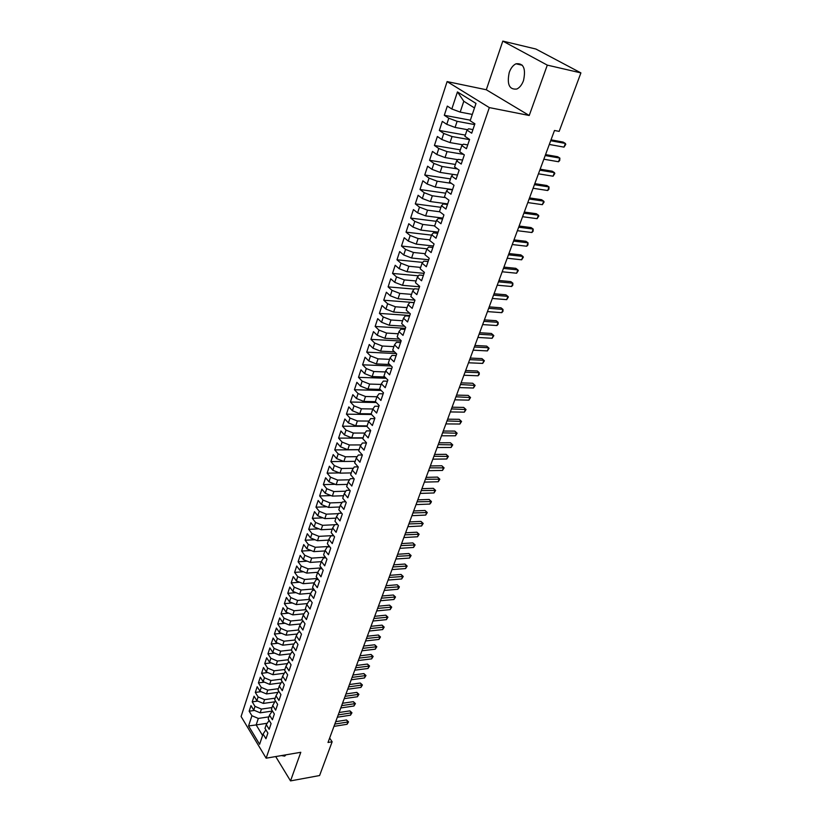 <?xml version="1.0" encoding="UTF-8"?>
<svg xmlns="http://www.w3.org/2000/svg" width="822" height="822" viewBox="0 0 822 822"><rect width="100%" height="100%" fill="white"/><g stroke="black" fill="none" stroke-linecap="round" stroke-linejoin="round"><path stroke-width="1.23" d="M523.522 80.535C526.039 68.514 523.532 62.934 515.98 63.797C513.062 65.226 510.822 68.103 509.25 72.418C506.763 84.378 509.311 89.917 516.874 89.023C519.72 87.615 521.939 84.789 523.522 80.535M447.106 81.594L241.093 716.507L266.133 758.192L489.326 107.59L447.106 81.594L486.295 89.752L529.234 115.491L547.298 65.123L502.817 41.1L486.295 89.752M502.817 41.1L535.903 49.032L580.907 72.901L547.298 65.123M474.489 107.949L463.793 101.26L457.453 91.92L451.833 108.987L447.312 106.089L444.301 115.286L448.791 118.214L446.778 124.328L442.308 121.379L439.338 130.462L443.767 133.452L441.784 139.493L437.366 136.483L434.417 145.473L438.804 148.515L436.842 154.495L432.464 151.423L429.557 160.311L433.903 163.414L431.951 169.322L427.625 166.208L424.748 174.994L429.043 178.148L427.121 183.994L422.847 180.819L420.001 189.512L424.244 192.718L422.333 198.503L418.11 195.276L415.295 203.877L419.497 207.134L417.607 212.847L413.425 209.579L410.64 218.087L414.802 221.385L412.932 227.047L408.791 223.728L406.037 232.143L410.147 235.493L408.308 241.082L404.208 237.722L401.485 246.045L405.554 249.436L403.736 254.974L399.677 251.563L396.975 259.803L401.013 263.245L399.204 268.722L395.187 265.27L392.526 273.418L396.512 276.901L394.724 282.316L390.748 278.822L388.107 286.888L392.053 290.402L390.286 295.776L386.361 292.231L383.751 300.215L387.655 303.78L385.908 309.082L382.014 305.507L379.425 313.398L383.299 317.004L381.562 322.255L377.709 318.638L375.151 326.457L378.983 330.095L377.267 335.294L373.455 331.636L370.928 339.373L374.709 343.051L373.013 348.199L369.242 344.5L366.735 352.155L370.486 355.875L368.811 360.971L365.071 357.231L362.594 364.814L366.304 368.564L364.649 373.609L360.95 369.838L358.495 377.339L362.163 381.131L360.519 386.114L356.861 382.312L354.426 389.741L358.073 393.563L356.44 398.506L352.813 394.663L350.408 402.02L354.015 405.873L352.402 410.764L348.816 406.89L346.432 414.165L349.997 418.059L348.405 422.898L344.85 418.994L342.486 426.197L346.021 430.122L344.449 434.92L340.925 430.985L338.592 438.116L342.086 442.072L340.524 446.819L337.041 442.842L334.729 449.911L338.191 453.898L336.64 458.594L333.187 454.597L330.896 461.594L334.338 465.601L332.797 470.256L329.375 466.228L327.115 473.153L330.516 477.202L328.995 481.805L325.604 477.757L323.365 484.61L326.735 488.679L325.224 493.241L321.875 489.162L319.645 495.954L322.984 500.053L321.494 504.574L318.165 500.464L315.967 507.195L319.275 511.315L317.795 515.784L314.507 511.654L312.319 518.322L315.597 522.473L314.138 526.902L310.88 522.741L308.712 529.337L311.959 533.519L310.511 537.907L307.284 533.714L305.137 540.26L308.353 544.452L306.925 548.808L303.719 544.596L301.602 551.069L304.787 555.292L303.369 559.597L300.194 555.364L298.088 561.786L301.242 566.029L299.845 570.293L296.701 566.039L294.615 572.4L297.739 576.664L296.352 580.897L293.238 576.612L291.173 582.911L294.266 587.206L292.889 591.388L289.806 587.083L287.762 593.33L290.834 597.635L289.467 601.786L286.405 597.46L284.381 603.646L287.423 607.982L286.066 612.092L283.035 607.746L281.032 613.87L284.052 618.226L282.706 622.305L279.706 617.938L277.713 624.001L280.703 628.378L279.377 632.416L276.398 628.029L274.425 634.05L277.384 638.437L276.069 642.434L273.12 638.036L271.168 643.996L274.106 648.414L272.801 652.37L269.873 647.952L267.941 653.86L270.849 658.288L269.554 662.213L266.657 657.775L264.735 663.631L267.623 668.081L266.338 671.964L263.461 667.515L261.571 673.31L264.427 677.78L263.153 681.633L260.307 677.164L258.427 682.907L261.262 687.398L259.999 691.22L257.173 686.73L255.303 692.422L258.118 696.922L256.875 700.714L254.07 696.203L252.22 701.854L255.005 706.375L253.772 710.126L250.987 705.605L249.158 711.205L254.501 710.434M457.453 91.92L476.01 103.428L470.163 120.762L474.9 123.803L471.705 133.195L466.999 130.123L464.903 136.329L469.588 139.432L466.434 148.72L461.779 145.586L459.704 151.721L464.338 154.875L461.224 164.061L456.621 160.865L454.566 166.938L459.149 170.154L456.066 179.227L451.514 175.98L449.49 181.981L454.021 185.248L450.97 194.228L446.469 190.93L444.466 196.859L448.946 200.178L445.935 209.055L441.476 205.706L439.503 211.562L443.931 214.943L440.952 223.718L436.544 220.317L434.591 226.112L438.969 229.544L436.02 238.216L431.663 234.763L429.731 240.497L434.067 243.97L431.149 252.56L426.844 249.056L424.923 254.728L429.218 258.252L426.33 266.739L422.066 263.194L420.176 268.804L424.419 272.37L421.563 280.775L417.35 277.168L415.47 282.727L419.672 286.333L416.846 294.646L412.675 290.998L410.825 296.495L414.976 300.153L412.182 308.373L408.061 304.685L406.222 310.12L410.332 313.819L407.568 321.947L403.489 318.217L401.67 323.591L405.739 327.341L403.006 335.376L398.968 331.615L397.17 336.928L401.198 340.709L398.495 348.672L394.488 344.86L392.711 350.121L396.697 353.943L394.026 361.814L390.06 357.971L388.303 363.18L392.248 367.044L389.607 374.832L385.682 370.938L383.946 376.096L387.85 380L385.23 387.707L381.346 383.782L379.63 388.878L383.494 392.813L380.905 400.448L377.062 396.481L375.356 401.526L379.178 405.503L376.62 413.055L372.818 409.058L371.133 414.052L374.914 418.059L372.376 425.529L368.616 421.501L366.941 426.443L370.691 430.481L368.184 437.879L364.454 433.821L362.8 438.712L366.509 442.791L364.023 450.107L360.334 446.007L358.7 450.857L362.379 454.956L359.913 462.211L356.265 458.08L354.642 462.868L358.279 467.009L355.844 474.181L352.227 470.03L350.624 474.777L354.231 478.938L351.816 486.038L348.23 481.856L346.648 486.552L350.213 490.755L347.829 497.783L344.284 493.57L342.712 498.214L346.247 502.448L343.873 509.404L340.37 505.16L338.808 509.763L342.312 514.017L339.969 520.912L336.486 516.637L334.944 521.199L338.417 525.484L336.095 532.307L332.653 528.001L331.122 532.522L334.554 536.828L332.263 543.589L328.851 539.263L327.341 543.732L330.742 548.068L328.461 554.758L325.08 550.411L323.591 554.84L326.961 559.196L324.711 565.824L321.361 561.447L319.881 565.834L323.21 570.221L320.981 576.777L317.662 572.379L316.203 576.725L319.501 581.133L317.292 587.638L314.014 583.209L312.555 587.514L315.833 591.943L313.644 598.385L310.387 593.936L308.949 598.2L312.196 602.649L310.028 609.03L306.801 604.56L305.373 608.783L308.589 613.253L306.442 619.572L303.246 615.082L301.838 619.264L305.024 623.764L302.897 630.022L299.732 625.511L298.324 629.652L301.489 634.163L299.383 640.369L296.239 635.838L294.851 639.937L297.985 644.479L295.899 650.613L292.786 646.061L291.409 650.13L294.512 654.692L292.447 660.765L289.365 656.203L288.008 660.23L291.07 664.803L289.025 670.834L285.974 666.241L284.628 670.238L287.669 674.831L285.635 680.801L282.614 676.198L281.278 680.143L284.289 684.757L282.285 690.675L279.285 686.051L277.959 689.966L280.949 694.6L278.956 700.467L275.987 695.823L274.671 699.707L277.641 704.351L275.658 710.157L272.719 705.502L271.414 709.355L274.353 714.02L272.401 719.774L269.472 715.099L268.188 718.911L271.096 723.596L269.164 729.299L266.266 724.603L264.992 728.384L267.88 733.08L265.958 738.731L263.081 734.025L259.618 744.3L248.563 725.939L251.922 715.736L249.158 711.205M271.702 711.153L260.194 712.828L261.437 709.078L272.02 707.557M253.772 710.126L260.194 712.828M255.005 706.375L261.437 709.078M263.081 734.025L265.886 729.844M274.805 701.803L263.317 703.427L264.581 699.635L275.195 698.166M256.875 700.714L263.317 703.427M258.118 696.922L264.581 699.635M266.266 724.603L269.143 720.442M277.949 692.381L266.482 693.932L267.756 690.12L278.391 688.692M259.999 691.22L266.482 693.932M261.262 687.398L267.756 690.12M269.472 715.099L272.421 710.948M281.114 682.866L269.667 684.366L270.952 680.513L281.617 679.126M263.153 681.633L269.667 684.366M264.427 677.78L270.952 680.513M272.719 705.502L274.99 701.485L275.74 701.382M284.299 673.259L272.883 674.708L274.178 670.814L284.874 669.488M266.338 671.964L272.883 674.708M267.623 668.081L274.178 670.814M275.987 695.823L278.257 691.836L279.09 691.723M287.515 663.58L276.13 664.957L277.435 661.032L288.162 659.758M269.554 662.213L276.13 664.957M270.849 658.288L277.435 661.032M279.285 686.051L281.545 682.096L282.47 681.983M290.762 653.798L279.408 655.124L280.723 651.158L291.481 649.935M272.801 652.37L279.408 655.124M274.106 648.414L280.723 651.158M282.614 676.198L284.864 672.273L285.892 672.149M294.029 643.934L282.706 645.198L284.042 641.201L294.913 640.019M276.069 642.434L282.706 645.198M277.384 638.437L284.042 641.201M285.974 666.241L288.224 662.357L289.344 662.224M297.328 633.988L286.046 635.18L287.381 631.152L298.561 629.991M279.377 632.416L286.046 635.18M280.703 628.378L287.381 631.152M289.365 656.203L291.605 652.349L292.827 652.206M300.657 623.939L289.406 625.069L290.762 621L302.27 619.87M282.706 622.305L289.406 625.069M284.052 618.226L290.762 621M292.786 646.061L295.016 642.249L296.352 642.105M304.006 613.798L292.807 614.877L294.173 610.767L306.01 609.657M286.066 612.092L292.807 614.877M287.423 607.982L294.173 610.767M296.239 635.838L298.468 632.056L299.907 631.902M307.397 603.574L296.228 604.581L297.615 600.43L309.802 599.361M289.467 601.786L296.228 604.581M290.834 597.635L297.615 600.43M299.732 625.511L301.941 621.771L303.503 621.617M310.808 593.248L299.691 594.183L301.078 590.001L313.634 588.963M292.889 591.388L299.691 594.183M294.266 587.206L301.078 590.001M303.246 615.082L305.455 611.383L307.13 611.229M314.251 582.819L303.184 583.692L304.592 579.469L317.518 578.483M296.352 580.897L303.184 583.692M297.739 576.664L304.592 579.469M306.801 604.56L309 600.903L310.798 600.738M317.713 572.297L306.709 573.109L308.127 568.845L321.443 567.899M299.845 570.293L306.709 573.109M301.242 566.029L308.127 568.845M310.387 593.936L312.576 590.319L314.507 590.155M321.279 561.673L310.264 562.423L311.702 558.117L325.43 557.213M303.369 559.597L310.264 562.423M304.787 555.292L311.702 558.117M314.014 583.209L316.193 579.633L318.258 579.469M324.906 550.946L313.86 551.634L315.299 547.288L329.458 546.445M306.925 548.808L313.86 551.634M308.353 544.452L315.299 547.288M317.662 572.379L319.84 568.845L322.049 568.69M328.564 540.116L317.487 540.742L318.946 536.355L333.547 535.564M310.511 537.907L317.487 540.742M311.959 533.519L318.946 536.355M321.361 561.447L323.519 557.953L325.882 557.799M332.252 529.183L321.145 529.748L322.614 525.32L334.729 524.734M314.138 526.902L321.145 529.748M315.597 522.473L322.614 525.32M325.08 550.411L327.238 546.959L329.756 546.815M335.982 518.148L324.844 518.641L326.324 514.171L338.397 513.658M317.795 515.784L324.844 518.641M319.275 511.315L326.324 514.171M328.851 539.263L330.989 535.862L333.67 535.718M339.743 506.999L328.574 507.431L330.074 502.92L342.096 502.489M321.494 504.574L328.574 507.431M322.984 500.053L330.074 502.92M332.653 528.001L334.78 524.652L337.626 524.518M343.545 495.748L332.345 496.108L333.855 491.556L345.826 491.196M325.224 493.241L332.345 496.108M326.735 488.679L333.855 491.556M336.486 516.637L338.602 513.329L341.633 513.205M347.377 484.394L336.147 484.682L337.678 480.079L349.586 479.801M328.995 481.805L336.147 484.682M330.516 477.202L337.678 480.079M340.37 505.16L342.466 501.903L345.692 501.78M351.251 472.917L339.989 473.143L341.541 468.489L353.388 468.283M332.797 470.256L339.989 473.143M334.338 465.601L341.541 468.489M344.284 493.57L346.37 490.354L349.792 490.251M355.166 461.337L343.873 461.481L345.435 456.796L357.21 456.662M336.64 458.594L343.873 461.481M338.191 453.898L345.435 456.796M348.23 481.856L350.316 478.692L353.943 478.61M359.111 449.634L347.788 449.716L349.371 444.969L361.074 444.918M340.524 446.819L347.788 449.716M342.086 442.072L349.371 444.969M352.227 470.03L354.292 466.917L358.145 466.855M363.098 437.818L351.744 437.828L353.337 433.04L364.978 433.06M344.449 434.92L351.744 437.828M346.021 430.122L353.337 433.04M356.265 458.08L358.32 455.028L362.368 454.987M367.136 425.888L355.741 425.817L357.354 420.977L368.903 421.08M348.405 422.898L355.741 425.817M349.997 418.059L357.354 420.977M360.334 446.007L362.379 443.017L366.437 442.996M371.205 413.836L359.779 413.692L361.413 408.801L372.869 408.986M352.402 410.764L359.779 413.692M354.015 405.873L361.413 408.801M364.454 433.821L366.478 430.872L370.558 430.892M375.49 401.67L363.858 401.434L365.502 396.502L376.969 396.759M356.44 398.506L363.858 401.434M358.073 393.563L365.502 396.502M368.616 421.501L370.63 418.614L374.709 418.655M380.124 389.392L367.979 389.063L369.643 384.08L381.131 384.419M360.519 386.114L367.979 389.063M362.163 381.131L369.643 384.08M372.818 409.058L374.811 406.232L378.911 406.304M384.84 376.99L372.14 376.558L373.825 371.523L385.343 371.945M364.649 373.609L372.14 376.558M366.304 368.564L373.825 371.523M377.062 396.481L379.045 393.717L383.155 393.82M389.628 364.475L376.353 363.93L378.038 358.834L389.597 359.348M368.811 360.971L376.353 363.93M370.486 355.875L378.038 358.834M381.346 383.782L383.319 381.079L387.439 381.203M394.509 351.837L380.596 351.169L382.312 346.021L393.902 346.617M373.013 348.199L380.596 351.169M374.709 343.051L382.312 346.021M385.682 370.938L387.635 368.297L391.765 368.462M399.461 339.085L384.891 338.274L386.617 333.074L398.238 333.763M377.267 335.294L384.891 338.274M378.983 330.095L386.617 333.074M390.06 357.971L392.002 355.392L396.142 355.587M404.516 326.211L389.227 325.245L390.974 319.994L402.626 320.765M381.562 322.255L389.227 325.245M383.299 317.004L390.974 319.994M394.488 344.86L396.41 342.342L400.561 342.569M409.664 313.213L393.615 312.072L395.382 306.77L407.065 307.634M385.908 309.082L393.615 312.072M387.655 303.78L395.382 306.77M398.968 331.615L400.869 329.17L405.03 329.427M414.915 300.102L398.043 298.766L399.821 293.413L411.545 294.368M390.286 295.776L398.043 298.766M392.053 290.402L399.821 293.413M403.489 318.217L405.369 315.843L409.551 316.131M419.518 286.796L402.513 285.326L404.321 279.912L416.066 280.96M394.724 282.316L402.513 285.326M396.512 276.901L404.321 279.912M408.061 304.685L409.921 302.383L414.113 302.702M424.09 273.346L407.044 271.733L408.863 266.256L420.638 267.417M399.204 268.722L407.044 271.733M401.013 263.245L408.863 266.256M412.675 290.998L414.524 288.769L418.727 289.128M428.704 259.762L411.617 258.005L413.456 252.467L425.262 253.721M403.736 254.974L411.617 258.005M405.554 249.436L413.456 252.467M417.35 277.168L419.179 275.01L423.392 275.401M433.369 246.025L416.24 244.113L418.1 238.524L429.937 239.88M408.308 241.082L416.24 244.113M410.147 235.493L418.1 238.524M422.066 263.194L423.875 261.108L428.098 261.54M438.085 232.133L420.905 230.088L422.785 224.427L434.663 225.886M412.932 227.047L420.905 230.088M414.802 221.385L422.785 224.427M426.844 249.056L428.632 247.052L432.865 247.514M442.853 218.107L425.632 215.898L427.532 210.185L439.801 211.788M417.607 212.847L425.632 215.898M419.497 207.134L427.532 210.185M431.663 234.763L433.441 232.832L437.684 233.335M447.682 203.918L430.409 201.554L432.331 195.78L445.503 197.619M422.333 198.503L430.409 201.554M424.244 192.718L432.331 195.78M436.544 220.317L438.29 218.467L442.555 219.012M452.552 189.574L435.228 187.056L437.181 181.21L451.36 183.327M427.121 183.994L435.228 187.056M429.043 178.148L437.181 181.21M441.476 205.706L443.212 203.938L447.476 204.514M453.169 174.418L440.109 172.394L442.082 166.486L457.381 168.911M431.951 169.322L440.109 172.394M433.903 163.414L442.082 166.486M446.469 190.93L448.175 189.245L452.449 189.872M457.926 159.684L445.051 157.577L447.034 151.597L463.598 154.372M436.842 154.495L445.051 157.577M438.804 148.515L447.034 151.597M451.514 175.98L453.199 174.387L457.484 175.055M462.714 144.775L450.035 142.586L452.049 136.544L469.526 139.627M441.784 139.493L450.035 142.586M443.767 133.452L452.049 136.544M456.621 160.865L458.275 159.365L462.581 160.074M467.523 129.691L455.08 127.431L457.114 121.317L474.633 124.574M446.778 124.328L455.08 127.431M448.791 118.214L457.114 121.317M461.779 145.586L463.413 144.169L467.728 144.919M472.301 114.422L460.186 112.1L463.793 101.26M451.833 108.987L460.186 112.1M466.999 130.123L468.612 128.797L472.927 129.588M275.699 756.559L290.526 780.9L319.594 775.536L332.139 741.783L329.653 738.033M580.907 72.901L559.166 131.376L554.48 130.482L328.009 742.482L332.139 741.783M529.234 115.491L489.326 107.59M290.526 780.9L300.79 752.294L266.133 758.192M267.006 723.288L256.166 724.932L262.588 735.495M268.876 716.866L258.324 718.438L256.166 724.932L248.563 725.939M251.922 715.736L258.324 718.438M281.401 755.593L284.7 756.127L285.943 754.822M444.301 115.286L470.359 120.187M439.338 130.462L465.314 135.106M434.417 145.473L460.33 149.861M429.557 160.311L455.409 164.462M424.748 174.994L450.528 178.898M420.001 189.512L445.709 193.191M415.295 203.877L440.931 207.319M410.64 218.087L436.215 221.303M406.037 232.143L431.54 235.133M401.485 246.045L427.039 248.83M396.975 259.803L422.755 262.403M392.526 273.418L418.48 275.832M388.107 286.888L414.247 289.108M383.751 300.215L414.154 302.568M379.425 313.398L409.757 315.514M375.151 326.457L405.4 328.338M370.928 339.373L401.095 341.027M366.735 352.155L396.296 353.563M362.594 364.814L391.159 365.965M358.495 377.339L386.114 378.264M354.426 389.741L381.161 390.44M350.408 402.02L376.312 402.523M346.432 414.165L371.544 414.483M342.486 426.197L366.972 426.351M338.592 438.116L363.005 438.105M334.729 449.911L359.08 449.737M330.896 461.594L343.699 461.419M327.115 473.153L339.424 472.917M323.365 484.61L335.201 484.302M319.645 495.954L331.04 495.594M315.967 507.195L326.94 506.773M312.319 518.322L322.892 517.85M308.712 529.337L318.895 528.834M305.137 540.26L314.949 539.705M301.602 551.069L311.055 550.493M298.088 561.786L307.202 561.169M294.615 572.4L303.4 571.752M291.173 582.911L299.65 582.243M287.762 593.33L295.941 592.641M284.381 603.646L292.272 602.947M281.032 613.87L288.645 613.15M277.713 624.001L285.059 623.271M274.425 634.05L281.514 633.3M271.168 643.996L278.011 643.246M267.941 653.86L274.548 653.1M264.735 663.631L271.116 662.861M261.571 673.31L267.725 672.55M258.427 682.907L264.365 682.137M255.303 692.422L261.047 691.651M252.22 701.854L257.759 701.084M564.005 147.128L565.382 143.439L565.762 144.415L564.005 147.128L549.312 144.446M550.689 140.726L565.382 143.439L563.132 142.083L551.017 139.832M558.508 161.749L559.874 158.101L559.72 160.495L558.508 161.749L543.845 159.211M545.212 155.543L559.874 158.101L557.645 156.714L545.561 154.598M553.072 176.206L554.418 172.61L554.819 173.504L553.072 176.206L538.441 173.822M539.787 170.185L554.418 172.61L552.22 171.192L540.157 169.198M547.688 190.519L549.034 186.954L548.901 189.245L547.688 190.519L533.098 188.269M534.423 184.673L549.034 186.954L546.846 185.515L534.814 183.635M542.366 204.668L543.691 201.143L544.113 201.976L542.366 204.668L527.806 202.572M529.121 199.006L543.691 201.143L541.534 199.684L529.522 197.917M537.105 218.673L538.42 215.179L538.842 215.991L537.105 218.673L522.576 216.71M523.881 213.186L538.42 215.179L536.283 213.71L524.292 212.055M531.896 232.523L533.201 229.071L533.108 231.229L531.896 232.523L517.398 230.694M518.682 227.211L533.201 229.071L531.084 227.581L519.124 226.029M526.748 246.23L528.032 242.819L527.95 244.925L526.748 246.23L512.27 244.535M513.555 241.093L528.032 242.819L525.936 241.298L514.007 239.87M521.651 259.803L522.915 256.423L523.367 257.132L521.651 259.803L507.205 258.231M508.469 254.82L522.915 256.423L520.85 254.882L508.941 253.556M516.606 273.223L517.86 269.883L518.312 270.561L516.606 273.223L502.191 271.784M503.444 268.404L517.86 269.883L515.805 268.321L503.927 267.099M511.613 286.508L512.856 283.2L512.815 285.172L511.613 286.508L497.228 285.193M498.471 281.854L512.856 283.2L510.822 281.617L498.964 280.497M506.671 299.65L507.893 296.382L508.366 297.009L506.671 299.65L492.327 298.458M493.549 295.149L507.893 296.382L505.89 294.779L494.063 293.762M501.78 312.668L502.992 309.421L502.982 311.322L501.78 312.668L487.467 311.589M488.669 308.322L502.992 309.421L501.009 307.808L489.203 306.883M496.93 325.543L498.142 322.337L498.142 324.187L496.93 325.543L482.658 324.587M483.85 321.351L498.142 322.337L496.169 320.703L484.394 319.881M492.142 338.294L493.334 335.119L493.827 335.664L492.142 338.294L477.89 337.441M479.082 334.246L493.334 335.119L491.381 333.465L479.637 332.735M487.395 350.912L488.576 347.768L489.069 348.292L487.395 350.912L473.184 350.172M474.356 347.007L488.576 347.768L486.645 346.103L474.931 345.466M482.699 363.406L483.87 360.293L484.374 360.786L482.699 363.406L468.519 362.779M469.681 359.646L483.87 360.293L481.959 358.608L470.266 358.063M478.055 375.777L479.216 372.695L479.257 374.39L478.055 375.777L463.906 375.253M465.057 372.15L479.216 372.695L477.315 370.989L465.653 370.537M461.08 382.877L472.722 383.258L475.106 385.415L473.451 388.015L459.334 387.604M473.451 388.015L474.602 384.963L472.722 383.258M460.474 384.532L475.106 385.415M456.559 395.105L468.17 395.392L470.544 397.54L468.889 400.139L454.802 399.831M468.889 400.139L470.03 397.118L468.17 395.392M455.933 396.79L470.544 397.54M452.079 407.209L463.67 407.414L466.033 409.551L464.379 412.141L450.333 411.935M464.379 412.141L465.509 409.151L463.67 407.414M451.442 408.924L466.033 409.551M447.641 419.189L459.21 419.312L461.553 421.439L459.919 424.029L445.894 423.916M459.919 424.029L461.029 421.07L459.21 419.312M446.993 420.936L461.553 421.439M443.253 431.057L454.792 431.098L457.124 433.215L455.491 435.794L441.506 435.783M455.491 435.794L456.59 432.865L454.792 431.098M442.596 432.834L457.124 433.215M438.907 442.801L450.415 442.76L452.737 444.877L451.114 447.456L437.15 447.538M451.114 447.456L452.203 444.548L450.415 442.76M438.239 444.61L452.737 444.877M434.602 454.432L446.079 454.319L448.391 456.426L446.767 458.995L432.845 459.169M446.767 458.995L447.856 456.118L446.079 454.319M433.924 456.272L448.391 456.426M430.338 465.961L441.794 465.766L444.096 467.862L442.472 470.431L428.581 470.698M442.472 470.431L443.541 467.584L441.794 465.766M429.649 467.831L444.096 467.862M426.115 477.366L437.54 477.099L439.832 479.195L438.218 481.754L424.358 482.113M438.218 481.754L439.277 478.928L437.54 477.099M425.416 479.267L439.832 479.195M421.933 488.669L433.338 488.33L435.609 490.415L434.006 492.964L420.176 493.416M434.006 492.964L435.054 490.169L433.338 488.33M421.224 490.6L435.609 490.415M417.792 499.868L429.166 499.457L431.427 501.523L431.016 502.632L429.824 504.071L416.035 504.605M429.824 504.071L430.872 501.307L429.166 499.457M417.062 501.821L431.427 501.523M413.682 510.955L425.036 510.472L427.286 512.538L425.693 515.075L411.935 515.692M425.693 515.075L426.721 512.332L425.036 510.472M412.952 512.928L427.286 512.538M409.623 521.939L420.946 521.384L423.186 523.439L421.594 525.977L407.866 526.676M421.594 525.977L422.611 523.254L420.946 521.384M408.883 523.943L423.186 523.439M405.595 532.81L416.888 532.194L419.117 534.249L417.535 536.766L403.838 537.557M417.535 536.766L418.552 534.084L416.888 532.194M404.845 534.845L419.117 534.249M401.609 543.589L412.87 542.91L415.1 544.945L413.517 547.462L399.852 548.336M413.517 547.462L414.514 544.801L412.87 542.91M400.848 545.644L415.1 544.945M397.653 554.264L408.894 553.514L411.103 555.549L409.531 558.066L395.906 559.011M409.531 558.066L410.527 555.425L408.894 553.514M396.882 556.35L411.103 555.549M393.738 564.848L404.958 564.036L407.157 566.06L405.585 568.567L391.991 569.584M405.585 568.567L406.571 565.947L404.958 564.036M392.967 566.954L407.157 566.06M389.864 575.328L401.054 574.455L403.242 576.469L401.67 578.965L388.107 580.065M401.67 578.965L402.646 576.376L401.054 574.455M389.073 577.455L403.242 576.469M386.021 585.706L397.18 584.771L399.358 586.785L398.978 587.812L397.797 589.271L384.264 590.443M397.797 589.271L398.762 586.703L397.18 584.771M385.23 587.864L399.358 586.785M382.209 596.001L393.348 595.005L395.516 596.998L393.964 599.495L380.463 600.738M393.964 599.495L394.92 596.947L393.348 595.005M381.408 598.169L395.516 596.998M378.439 606.194L389.546 605.136L391.704 607.129L390.152 609.616L376.692 610.931M390.152 609.616L391.108 607.088L389.546 605.136M377.627 608.393L391.704 607.129M374.698 616.294L385.785 615.185L387.933 617.168L386.381 619.644L372.952 621.031M386.381 619.644L387.326 617.147L385.785 615.185M373.887 618.514L387.933 617.168M370.999 626.313L382.055 625.131L384.193 627.114L382.651 629.58L369.242 631.039M382.651 629.58L383.576 627.104L382.055 625.131M370.167 628.542L384.193 627.114M367.321 636.228L378.356 635.005L380.483 636.968L378.942 639.434L365.574 640.955M378.942 639.434L379.867 636.978L378.356 635.005M366.489 638.489L380.483 636.968M363.684 646.061L374.688 644.777L376.805 646.739L375.274 649.195L361.937 650.788M375.274 649.195L376.188 646.77L374.688 644.777M362.841 648.342L376.805 646.739M360.077 655.812L371.051 654.466L373.157 656.429L371.636 658.874L358.33 660.528M371.636 658.874L372.541 656.47L371.051 654.466M359.235 658.103L373.157 656.429M356.512 665.471L367.455 664.073L369.551 666.026L368.03 668.471L354.755 670.187M368.03 668.471L368.934 666.077L367.455 664.073M355.649 667.783L369.551 666.026M352.967 675.037L363.879 673.598L365.975 675.54L364.454 677.975L351.22 679.763M364.454 677.975L365.348 675.612L363.879 673.598M352.104 677.379L365.975 675.54M349.453 684.531L360.344 683.041L362.42 684.973L360.92 687.408L347.706 689.247M360.92 687.408L361.793 685.055L360.344 683.041M348.579 686.884L362.42 684.973M345.97 693.932L356.84 692.391L358.906 694.323L357.406 696.748L344.223 698.649M357.406 696.748L358.279 694.415L356.84 692.391M345.096 696.306L358.906 694.323M342.517 703.262L353.357 701.669L355.423 703.591L353.922 706.006L340.781 707.968M353.922 706.006L354.785 703.704L353.357 701.669M341.633 705.646L355.423 703.591M339.096 712.499L349.915 710.866L351.96 712.777L350.47 715.191L337.359 717.216M350.47 715.191L351.333 712.9L349.915 710.866M338.212 714.904L351.96 712.777M335.705 721.665L346.494 719.98L348.538 721.88L347.048 724.295L333.968 726.371M347.048 724.295L347.901 722.024L346.494 719.98M334.811 724.09L348.538 721.88M522.371 65.257L515.98 63.797"/></g></svg>
